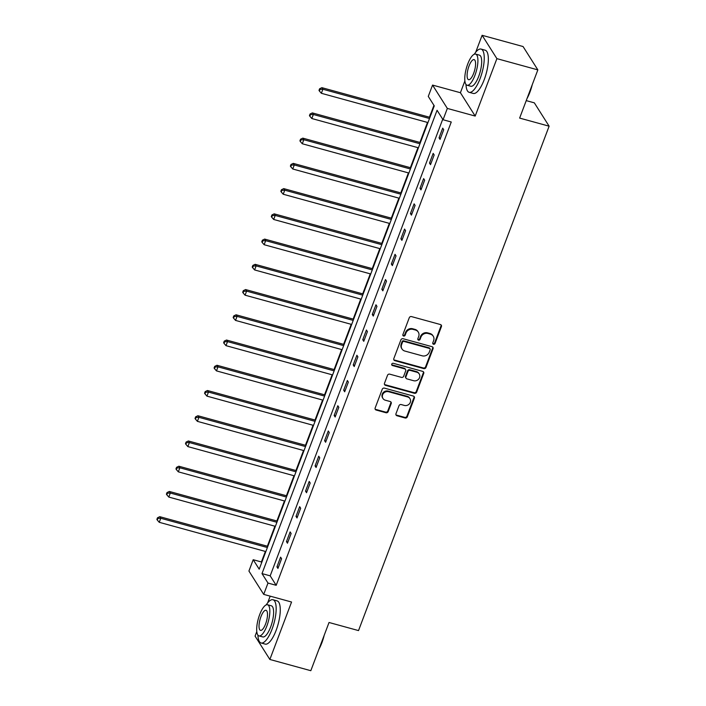 <?xml version="1.0" encoding="UTF-8"?>
<svg xmlns="http://www.w3.org/2000/svg" width="706" height="706" viewBox="0 0 706 706"><rect width="100%" height="100%" fill="white"/><g stroke="black" fill="none" stroke-linecap="round" stroke-linejoin="round"><path stroke-width="1.06" d="M433.502 344.246A1.235 1.121 147.6 0 0 435.055 343.443L441.426 326.569A1.756 1.597 147.6 0 0 440.42 324.539L411.474 316.588A1.756 1.597 147.6 0 0 409.268 317.735L402.888 334.609A1.235 1.121 147.6 0 0 403.594 336.03A1.235 1.121 147.6 0 0 405.138 335.226L405.968 333.047A5.63 5.118 147.6 0 1 413.028 329.375L415.446 330.037A5.63 5.118 147.6 0 1 418.287 332.102A5.63 5.118 147.6 0 1 418.667 336.533L417.846 338.712A1.235 1.121 147.6 0 0 418.552 340.133A1.235 1.121 147.6 0 0 420.096 339.33L420.917 337.15A5.63 5.118 147.6 0 1 427.986 333.479L430.395 334.141A5.63 5.118 147.6 0 1 433.237 336.215A5.63 5.118 147.6 0 1 433.625 340.636L432.796 342.825A1.235 1.121 147.6 0 0 433.502 344.246M432.743 343.434A1.235 1.121 147.6 0 0 434.649 342.807L441.029 325.934A1.756 1.597 147.6 0 0 441.065 324.892M402.835 335.226A1.235 1.121 147.6 0 0 404.741 334.6L405.571 332.411L405.968 333.047M417.793 339.33A1.235 1.121 147.6 0 0 419.699 338.704L420.52 336.524L420.917 337.15M395.978 413.725A1.756 1.597 147.6 0 0 396.984 415.755L405.112 417.987A1.756 1.597 147.6 0 0 407.318 416.84L414.396 398.105A1.756 1.597 147.6 0 0 413.389 396.075L384.443 388.123A1.756 1.597 147.6 0 0 382.237 389.271L375.151 408.006A1.756 1.597 147.6 0 0 376.166 410.036L385.97 412.736A1.756 1.597 147.6 0 0 388.176 411.589L391.212 403.567A1.756 1.597 147.6 0 0 390.197 401.537L385.335 400.205A4.713 4.28 147.6 0 1 383.437 393.401A4.713 4.28 147.6 0 1 388.547 391.706L407.6 396.94A4.713 4.28 147.6 0 1 409.498 403.735A4.713 4.28 147.6 0 1 404.397 405.438L401.22 404.564A1.756 1.597 147.6 0 0 399.005 405.712L395.978 413.725M267.989 583.059L263.709 594.381L248.927 571.039L253.207 559.717L259.199 569.177L434.269 105.865L428.277 96.404L432.557 85.082L447.339 108.424L443.059 119.746L437.067 110.286L261.997 573.599L267.989 583.059L276.187 585.309L451.258 121.997L443.059 119.746M537.848 69.885L496.892 58.642L482.11 35.3L523.067 46.543L537.848 69.885L519.634 118.087L549.118 126.189L358.524 630.59L329.031 622.489L310.816 670.7L269.86 659.457L291.56 602.024L263.709 594.381M464.883 80.899L460.409 92.724L475.191 116.066L496.892 58.642M475.191 116.066L447.339 108.424M423.768 368.603A1.756 1.597 147.6 0 0 425.974 367.455L433.06 348.72A1.756 1.597 147.6 0 0 432.046 346.69L403.1 338.739A1.756 1.597 147.6 0 0 400.893 339.886L393.816 358.63A1.756 1.597 147.6 0 0 394.822 360.66L423.768 368.603L423.371 367.976A1.756 1.597 147.6 0 0 425.577 366.829L432.654 348.084A1.756 1.597 147.6 0 0 432.699 347.043M423.724 373.412L416.646 392.148A1.756 1.597 147.6 0 1 414.44 393.295L385.494 385.344A1.756 1.597 147.6 0 1 384.488 383.314L387.515 375.301A1.756 1.597 147.6 0 1 389.721 374.154L401.458 377.375A1.756 1.597 147.6 0 0 403.673 376.227L405.676 370.906A1.756 1.597 147.6 0 0 404.67 368.876L392.448 365.523A1.235 1.121 147.6 0 1 391.954 363.749A1.235 1.121 147.6 0 1 393.286 363.299L422.717 371.382A1.756 1.597 147.6 0 1 423.724 373.412L423.326 372.777L416.249 391.521L416.646 392.148M256.799 631.561L255.078 636.115L269.86 659.457M549.118 126.189L534.336 102.847L526.235 100.623M442.733 119.226L270.186 575.84L276.187 585.309M442.715 128.139L439.044 137.846L440.041 139.417L443.712 129.719L442.715 128.139M433.175 153.379L429.513 163.077L430.51 164.657L434.172 154.949L433.175 153.379M423.644 178.609L419.973 188.317L420.97 189.896L424.641 180.189L423.644 178.609M414.104 203.849L410.433 213.556L411.439 215.127L415.102 205.428L414.104 203.849M404.564 229.079L400.902 238.787L401.899 240.367L405.571 230.659L404.564 229.079M395.033 254.319L391.362 264.026L392.36 265.606L396.031 255.899L395.033 254.319M385.494 279.558L381.831 289.266L382.828 290.837L386.5 281.129L385.494 279.558M375.963 304.789L372.291 314.497L373.289 316.076L376.96 306.369L375.963 304.789M366.423 330.029L362.76 339.736L363.758 341.316L367.42 331.608L366.423 330.029M356.892 355.268L353.221 364.967L354.218 366.546L357.889 356.839L356.892 355.268M347.352 380.499L343.681 390.206L344.687 391.786L348.349 382.078L347.352 380.499M337.821 405.738L334.15 415.446L335.147 417.017L338.818 407.318L337.821 405.738M328.281 430.978L324.61 440.676L325.616 442.256L329.278 432.549L328.281 430.978M318.741 456.208L315.079 465.916L316.076 467.496L319.747 457.788L318.741 456.208M309.21 481.448L305.539 491.155L306.536 492.726L310.208 483.019L309.21 481.448M299.671 506.679L296.008 516.386L297.005 517.966L300.668 508.258L299.671 506.679M290.14 531.918L286.468 541.626L287.466 543.205L291.137 533.498L290.14 531.918M280.6 557.158L276.937 566.865L277.935 568.436L281.597 558.728L280.6 557.158M433.943 105.344L429.46 117.205M427.492 122.429L419.929 142.435M417.952 147.66L410.389 167.675M408.412 172.899L400.858 192.914M398.881 198.139L391.318 218.145M389.341 223.37L381.778 243.385M379.81 248.609L372.247 268.624M370.271 273.849L362.707 293.855M360.74 299.079L353.176 319.094M351.2 324.319L343.637 344.334M341.66 349.558L334.106 369.565M332.129 374.789L324.566 394.804M322.589 400.028L315.035 420.035M313.058 425.259L305.495 445.274M303.518 450.499L295.955 470.514M293.987 475.738L286.424 495.744M284.447 500.969L276.884 520.984M274.916 526.208L267.353 546.223M265.377 551.448L261.397 561.967L261.732 562.488M270.177 596.155L267.627 602.915M261.397 561.967L253.207 559.717M460.409 92.724L432.557 85.082M482.11 35.3L475.703 52.244M270.186 575.84L261.997 573.599M439.044 137.846L440.491 138.244M429.513 163.077L430.951 163.474M419.973 188.317L421.42 188.714M410.433 213.556L411.88 213.953M400.902 238.787L402.349 239.184M391.362 264.026L392.81 264.423M381.831 289.266L383.27 289.663M372.291 314.497L373.739 314.894M362.76 339.736L364.199 340.133M353.221 364.967L354.668 365.364M343.681 390.206L345.128 390.603M334.15 415.446L335.597 415.843M324.61 440.676L326.057 441.073M315.079 465.916L316.526 466.313M305.539 491.155L306.986 491.552M296.008 516.386L297.447 516.783M286.468 541.626L287.916 542.023M276.937 566.865L278.376 567.253M433.237 336.215L432.84 335.579A5.63 5.118 147.6 0 0 429.998 333.514L430.395 334.141M420.52 336.524A5.63 5.118 147.6 0 1 427.589 332.853L429.998 333.514M418.287 332.102L417.881 331.476A5.63 5.118 147.6 0 0 415.049 329.411L415.446 330.037M405.571 332.411A5.63 5.118 147.6 0 1 412.631 328.749L415.049 329.411M393.78 359.672A1.756 1.597 147.6 0 0 394.425 360.025L423.371 367.976M430.148 349.849A1.235 1.121 147.6 0 0 429.442 348.429L404.035 341.448A1.235 1.121 147.6 0 0 402.482 342.251L401.617 344.554A5.63 5.118 147.6 0 0 402.005 348.985A5.63 5.118 147.6 0 0 404.838 351.05L422.206 355.815A5.63 5.118 147.6 0 0 429.274 352.153L430.148 349.849M430.06 348.879L429.663 348.252A1.235 1.121 147.6 0 0 429.036 347.793L429.442 348.429M402.005 348.985L401.599 348.349A5.63 5.118 147.6 0 1 401.22 343.928L402.085 341.625A1.235 1.121 147.6 0 1 403.629 340.821L429.036 347.793M384.443 384.364A1.756 1.597 147.6 0 0 385.097 384.717L414.034 392.66A1.756 1.597 147.6 0 0 416.249 391.521M405.562 369.529L405.156 368.894A1.756 1.597 147.6 0 0 404.273 368.25L392.051 364.896L392.448 365.523M413.645 380.719A4.713 4.28 147.6 0 0 419.223 373.951A4.713 4.28 147.6 0 0 416.849 372.221L410.142 370.385A1.756 1.597 147.6 0 0 407.927 371.524L405.924 376.845A1.756 1.597 147.6 0 0 406.93 378.875L413.645 380.719M419.223 373.951L418.826 373.324A4.713 4.28 147.6 0 0 416.452 371.594L416.849 372.221M406.038 378.231L405.641 377.604A1.756 1.597 147.6 0 1 405.518 376.219L407.53 370.897A1.756 1.597 147.6 0 1 409.736 369.75L416.452 371.594M423.326 372.777A1.756 1.597 147.6 0 0 423.362 371.735M409.974 398.669L409.577 398.034A4.713 4.28 147.6 0 0 407.203 396.304L407.6 396.94M382.961 398.475L382.564 397.84A4.713 4.28 147.6 0 1 388.15 391.08L407.203 396.304M375.115 409.056A1.756 1.597 147.6 0 0 375.76 409.409L385.573 412.101A1.756 1.597 147.6 0 0 387.779 410.954L390.806 402.941A1.756 1.597 147.6 0 0 390.85 401.89M395.942 414.766A1.756 1.597 147.6 0 0 396.587 415.128L404.706 417.352A1.756 1.597 147.6 0 0 406.912 416.205L413.998 397.469A1.756 1.597 147.6 0 0 414.034 396.428M429.936 117.337L321.892 87.668L322.889 89.247L321.362 93.289L427.968 122.562M429.495 118.511L322.889 89.247L320.003 89.406L319.606 88.771L318.988 90.386L319.394 91.021L320.003 89.406M321.362 93.289L319.394 91.021M319.606 88.771L321.892 87.668M532.271 84.641A21.886 7.016 105.4 0 1 529.95 92.107A21.886 7.016 105.4 0 1 527.003 98.584M528.009 95.928A22.424 7.192 -74.6 0 0 529.579 92.159A22.424 7.192 -74.6 0 0 530.965 88.1M466.004 84.455A22.424 7.192 -74.6 0 0 469.172 92.318A22.424 7.192 -74.6 0 0 480.106 78.578A22.424 7.192 -74.6 0 0 481.051 49.076A22.424 7.192 -74.6 0 0 474.308 54.212M469.172 92.318L473.267 93.439A22.424 7.192 -74.6 0 0 484.201 79.707A22.424 7.192 -74.6 0 0 485.146 50.197L481.051 49.076M475.615 54.097L479.383 55.13A16.141 5.18 105.4 0 1 478.703 76.372A16.141 5.18 105.4 0 1 470.84 86.264L467.072 85.223A16.141 5.18 -74.6 0 0 474.935 75.339A16.141 5.18 -74.6 0 0 475.615 54.097A16.141 5.18 -74.6 0 0 467.751 63.981A16.141 5.18 -74.6 0 0 467.072 85.223M469.022 66.002A10.405 3.336 -74.6 0 0 468.59 79.69A10.405 3.336 -74.6 0 0 473.664 73.318A10.405 3.336 -74.6 0 0 474.097 59.631A10.405 3.336 -74.6 0 0 469.022 66.002M324.195 635.303A21.886 7.016 105.4 0 1 321.874 642.778A21.886 7.016 105.4 0 1 318.927 649.255M319.924 646.599A22.424 7.192 -74.6 0 0 321.504 642.831A22.424 7.192 -74.6 0 0 322.889 638.771M257.919 635.118A22.424 7.192 -74.6 0 0 261.096 642.981A22.424 7.192 -74.6 0 0 272.022 629.249A22.424 7.192 -74.6 0 0 272.966 599.738A22.424 7.192 -74.6 0 0 266.224 604.883M261.096 642.981L265.191 644.11A22.424 7.192 -74.6 0 0 276.125 630.37A22.424 7.192 -74.6 0 0 277.061 600.868L272.966 599.738M267.539 604.76L271.307 605.792A16.141 5.18 105.4 0 1 270.627 627.043A16.141 5.18 105.4 0 1 262.756 636.927L258.987 635.894A16.141 5.18 -74.6 0 0 266.859 626.001A16.141 5.18 -74.6 0 0 267.539 604.76A16.141 5.18 -74.6 0 0 259.667 614.652A16.141 5.18 -74.6 0 0 258.987 635.894M260.946 616.673A10.405 3.336 -74.6 0 0 260.505 630.361A10.405 3.336 -74.6 0 0 265.58 623.989A10.405 3.336 -74.6 0 0 266.021 610.293A10.405 3.336 -74.6 0 0 260.946 616.673M420.405 142.568L312.352 112.907L313.349 114.487L311.823 118.529L418.429 147.792M419.955 143.75L313.349 114.487L310.464 114.637L310.066 114.01L309.457 115.625L309.855 116.252L310.464 114.637M311.823 118.529L309.855 116.252M310.066 114.01L312.352 112.907M410.866 167.807L302.821 138.138L303.818 139.717L302.292 143.759L408.898 173.032M410.424 168.99L303.818 139.717L300.933 139.876L300.527 139.241L299.918 140.865L300.315 141.491L300.933 139.876M302.292 143.759L300.315 141.491M300.527 139.241L302.821 138.138M401.335 193.047L293.281 163.377L294.278 164.957L292.752 168.999L399.358 198.271M400.884 194.221L294.278 164.957L291.393 165.107L290.996 164.48L290.387 166.095L290.784 166.731L291.393 165.107M292.752 168.999L290.784 166.731M290.996 164.48L293.281 163.377M391.795 218.278L283.75 188.617L284.747 190.188L283.221 194.238L389.818 223.502M391.353 219.46L284.747 190.188L281.862 190.346L281.456 189.72L280.847 191.335L281.244 191.961L281.862 190.346M283.221 194.238L281.244 191.961M281.456 189.72L283.75 188.617M382.264 243.517L274.21 213.847L275.208 215.427L273.681 219.469L380.287 248.741M381.814 244.7L275.208 215.427L272.322 215.586L271.925 214.951L271.307 216.574L271.713 217.201L272.322 215.586M273.681 219.469L271.713 217.201M271.925 214.951L274.21 213.847M372.724 268.748L264.671 239.087L265.677 240.667L264.141 244.708L370.747 273.981M372.274 269.93L265.677 240.667L262.782 240.817L262.385 240.19L261.776 241.805L262.173 242.44L262.782 240.817M264.141 244.708L262.173 242.44M262.385 240.19L264.671 239.087M363.184 293.987L255.14 264.326L256.137 265.897L254.61 269.948L361.216 299.212M362.743 295.17L256.137 265.897L253.251 266.056L252.854 265.421L252.236 267.045L252.642 267.671L253.251 266.056M254.61 269.948L252.642 267.671M252.854 265.421L255.14 264.326M353.653 319.227L245.6 289.557L246.606 291.137L245.07 295.179L351.676 324.451M353.203 320.4L246.606 291.137L243.711 291.296L243.314 290.66L242.705 292.275L243.102 292.911L243.711 291.296M245.07 295.179L243.102 292.911M243.314 290.66L245.6 289.557M344.113 344.457L236.069 314.797L237.066 316.376L235.539 320.418L342.145 349.682M343.672 345.64L237.066 316.376L234.18 316.526L233.774 315.9L233.165 317.515L233.562 318.15L234.18 316.526M235.539 320.418L233.562 318.15M233.774 315.9L236.069 314.797M334.582 369.697L226.529 340.036L227.526 341.607L225.999 345.658L332.605 374.921M334.132 370.879L227.526 341.607L224.64 341.766L224.243 341.13L223.634 342.754L224.031 343.381L224.64 341.766M225.999 345.658L224.031 343.381M224.243 341.13L226.529 340.036M325.042 394.936L216.998 365.267L217.995 366.846L216.468 370.888L323.066 400.161M324.601 396.11L217.995 366.846L215.109 366.996L214.703 366.37L214.094 367.985L214.492 368.62L215.109 366.996M216.468 370.888L214.492 368.62M214.703 366.37L216.998 365.267M315.511 420.167L207.458 390.506L208.455 392.077L206.929 396.128L313.535 425.391M315.061 421.35L208.455 392.077L205.57 392.236L205.172 391.609L204.555 393.224L204.961 393.851L205.57 392.236M206.929 396.128L204.961 393.851M205.172 391.609L207.458 390.506M305.972 445.407L197.927 415.737L198.924 417.317L197.398 421.358L303.995 450.631M305.53 446.589L198.924 417.317L196.03 417.475L195.633 416.84L195.024 418.464L195.421 419.09L196.03 417.475M197.398 421.358L195.421 419.09M195.633 416.84L197.927 415.737M296.432 470.646L188.387 440.976L189.384 442.556L187.858 446.598L294.464 475.87M295.99 471.82L189.384 442.556L186.499 442.706L186.102 442.08L185.484 443.695L185.89 444.33L186.499 442.706M187.858 446.598L185.89 444.33M186.102 442.08L188.387 440.976M286.901 495.877L178.847 466.216L179.853 467.787L178.318 471.837L284.924 501.101M286.451 497.059L179.853 467.787L176.959 467.946L176.562 467.319L175.953 468.934L176.35 469.561L176.959 467.946M178.318 471.837L176.35 469.561M176.562 467.319L178.847 466.216M277.361 521.116L169.316 491.447L170.314 493.026L168.787 497.068L275.393 526.341M276.92 522.299L170.314 493.026L167.428 493.185L167.022 492.55L166.413 494.165L166.819 494.8L167.428 493.185M168.787 497.068L166.819 494.8M167.022 492.55L169.316 491.447M267.83 546.347L159.777 516.686L160.774 518.266L159.247 522.308L265.853 551.571M267.38 547.529L160.774 518.266L157.888 518.416L157.491 517.789L156.882 519.404L157.279 520.04L157.888 518.416M159.247 522.308L157.279 520.04M157.491 517.789L159.777 516.686M434.649 342.807L435.055 343.443M404.741 334.6L405.138 335.226M419.699 338.704L420.096 339.33M427.589 332.853L427.986 333.479M412.631 328.749L413.028 329.375M441.029 325.934L441.426 326.569M394.425 360.025L394.822 360.66M432.654 348.084L433.06 348.72M425.577 366.829L425.974 367.455M403.629 340.821L404.035 341.448M402.085 341.625L402.482 342.251M401.22 343.928L401.617 344.554M414.034 392.66L414.44 393.295M385.097 384.717L385.494 385.344M404.273 368.25L404.67 368.876M409.736 369.75L410.142 370.385M407.53 370.897L407.927 371.524M405.518 376.219L405.924 376.845M388.15 391.08L388.547 391.706M390.806 402.941L391.212 403.567M387.779 410.954L388.176 411.589M385.573 412.101L385.97 412.736M375.76 409.409L376.166 410.036M413.998 397.469L414.396 398.105M406.912 416.205L407.318 416.84M404.706 417.352L405.112 417.987M396.587 415.128L396.984 415.755"/></g></svg>
